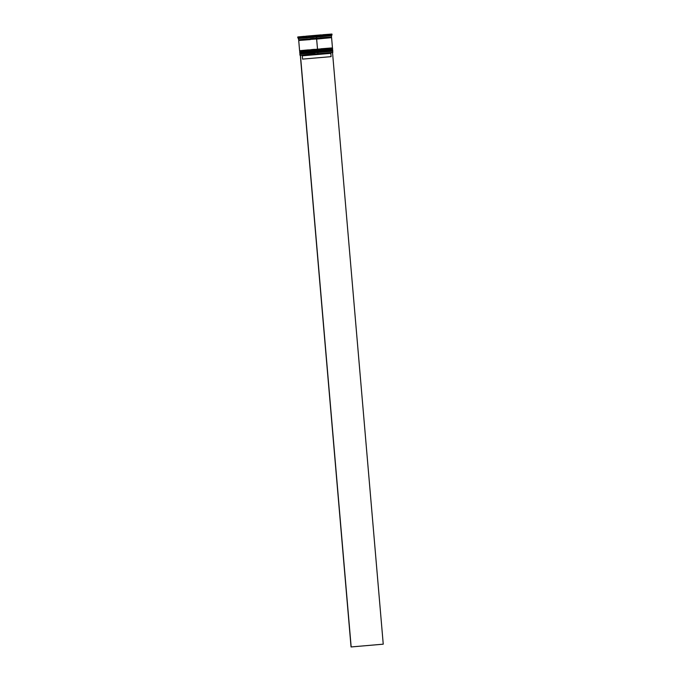 <?xml version="1.0" encoding="UTF-8"?>
<svg xmlns="http://www.w3.org/2000/svg" width="681" height="681" viewBox="0 0 681 681"><rect width="100%" height="100%" fill="white"/><g stroke="black" fill="none" stroke-linecap="round" stroke-linejoin="round"><path stroke-width="1.02" d="M314.809 52.624L299.878 54.02L299.98 55.204L317.916 53.782L300.125 55.323L317.916 53.91L317.814 52.599L299.878 54.02L317.814 52.599L299.81 53.229L317.746 51.807L300.236 53.595L317.738 52.207L299.878 53.237L314.741 51.833M314.733 51.705L300.193 53.041M317.746 51.807L332.677 50.411L317.746 51.807M332.371 49.934L317.729 51.679L332.677 50.411C333.162 51.109 333.452 50.675 317.746 52.207L332.234 50.862M314.818 52.233L311.728 52.497M308.816 52.76L300.959 53.493M300.9 53.569L314.596 52.471M330.472 50.947L321.04 51.705M299.878 54.02L317.755 51.977M314.648 50.649L299.708 52.045L299.768 52.709L317.695 51.279L317.644 50.624L299.708 52.045L317.644 50.624L299.64 51.262L317.576 49.841L300.066 51.62L317.576 50.232L299.708 51.262L314.579 49.866M314.562 49.73L300.023 51.066M317.576 49.841L332.507 48.445L317.576 49.841M332.2 47.959L317.567 49.704L332.507 48.445C332.992 49.134 333.281 48.709 317.576 50.232L332.064 48.887M314.648 50.258L311.558 50.53M308.646 50.786L300.789 51.526M300.73 51.594L314.426 50.505M330.311 48.972L320.87 49.73M299.708 52.045L317.584 50.002M316.597 38.834L298.721 40.477L299.597 50.734L317.533 49.313L316.588 38.723L331.162 37.361L298.789 39.821M299.98 55.204L314.911 53.808M331.656 35.403L316.478 37.08L316.597 38.4L331.528 37.004L331.417 35.684L316.478 37.08L316.486 36.425L325.722 35.999L332.022 34.978L325.314 35.642L325.237 34.722L331.936 34.05L325.237 34.722L331.902 34.067L325.237 34.722L325.722 35.999L323.398 36.212L324.241 35.744L324.165 34.825L308.289 36.195L308.365 37.114L316.486 36.425L324.241 35.744L324.165 34.825L308.289 36.195L324.165 34.825L308.289 36.195L308.365 37.114L309.285 37.429L306.697 37.642L307.097 36.289L297.895 36.987L297.98 37.906L307.174 37.208L307.097 36.289L297.895 36.987L307.097 36.289L297.895 36.987L298.661 39.821L316.597 38.4L316.478 37.08L298.55 38.502L316.478 37.08L316.486 36.425L298.261 38.264L297.776 36.987L304.458 36.314L297.793 36.97L304.458 36.314L297.776 36.987L298.252 38.255M298.721 40.477L310.289 39.592L299.461 40.383M298.55 38.502L313.481 37.114M321.406 34.85L305.531 36.221L321.406 34.85M320.402 35.148L311.813 35.88L320.402 35.14M332.66 52.522L300.21 55.306M300.857 55.229L302.1 55.101M300.508 36.791L304.118 36.374L300.508 36.791M309.31 36.102L317.882 35.157L309.31 36.102M323.654 34.867L328.617 34.365L323.654 34.867M329.187 34.322L325.578 34.671L329.187 34.305M322.598 34.748L331.8 34.059L322.598 34.748M313.66 38.757L299.146 40.119L319.798 38.783L316.648 39.055L317.533 49.313L332.464 47.917L331.587 37.659L316.648 39.055M298.755 39.804L331.46 36.995M329.638 37.114L319.976 37.881M313.592 38.425L310.434 38.698M307.446 38.962L299.402 39.719M330.906 37.685L319.815 38.783L330.847 37.693M313.66 39.081L304.85 39.864M322.964 38.298L316.869 38.808M331.4 37.021L331.587 37.659M299.683 50.717L332.396 47.908M330.574 48.028L320.904 48.794M314.528 49.338L311.37 49.611M308.382 49.875L300.338 50.632M317.576 50.232L332.149 48.87L317.576 50.232L317.695 51.279L328.344 50.334L332.634 49.892L332.575 49.228L317.644 50.624L332.149 48.87M299.853 52.684L332.566 49.883M330.745 49.994L321.074 50.769M314.699 51.313L311.532 51.586M308.553 51.85L300.508 52.607M317.738 52.207L332.319 50.845L317.738 52.207L317.916 53.782L332.847 52.386L317.916 53.91L332.728 52.531L332.745 51.203L317.814 52.599L332.319 50.845M308.782 37.259L306.952 37.421L308.782 37.259M325.561 35.863L323.79 35.999L325.561 35.863M306.058 36.374L301.087 36.748L306.058 36.374M302.287 55.816L330.813 53.356L302.287 55.816L302.568 59.102L331.094 56.642L302.568 59.102L302.287 55.816L301.572 55.212L302.287 55.816M330.796 53.348L331.417 52.641M300.33 55.323L351.047 646.95L300.33 55.323M300.449 55.323L351.166 646.95L383.241 644.175L332.524 52.565L383.241 644.175L351.047 646.95L300.449 55.323M300.032 52.701L299.81 53.229M299.861 50.734L299.64 51.262M297.835 37.906L297.759 36.987M332.022 34.978L331.936 34.05M330.813 53.356L331.094 56.642"/></g></svg>
